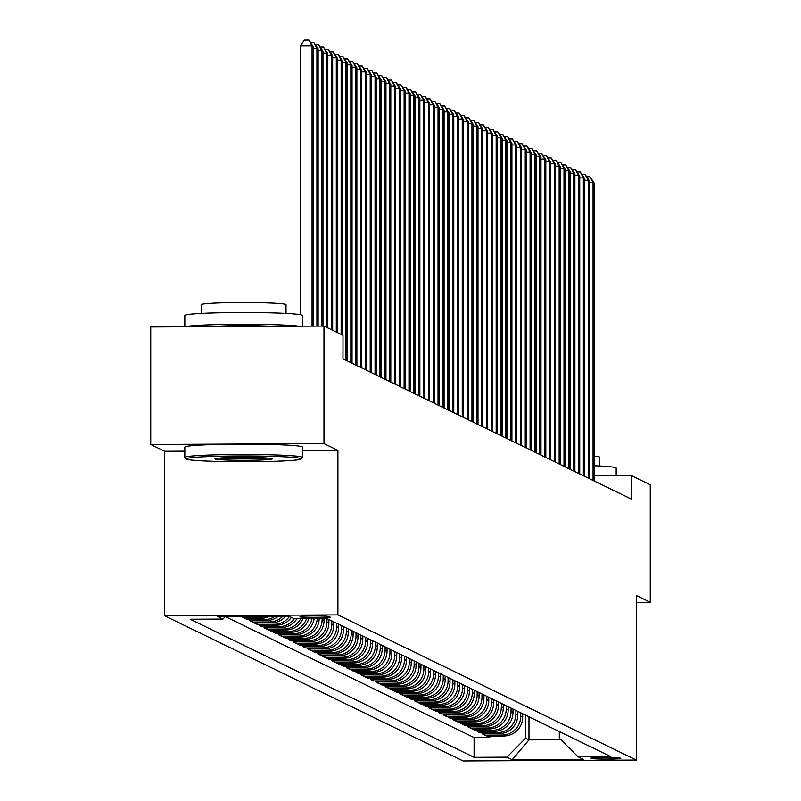 <?xml version="1.0" encoding="UTF-8"?>
<svg xmlns="http://www.w3.org/2000/svg" width="801" height="801" viewBox="0 0 801 801"><rect width="100%" height="100%" fill="white"/><g stroke="black" fill="none" stroke-linecap="round" stroke-linejoin="round"><path stroke-width="1.2" d="M620.755 758.227A15.059 0.761 180 0 0 604.995 757.546A15.059 0.761 180 0 0 590.707 758.307A15.059 0.761 180 0 0 590.788 758.377A15.059 0.761 180 0 0 606.547 759.058A15.059 0.761 180 0 0 620.835 758.307A15.059 0.761 180 0 0 620.755 758.227M164.666 615.809L463.098 760.95L636.334 760.049L337.902 614.908L164.666 615.809L164.666 451.263L184.821 451.163M302.498 450.552L337.902 450.362L323.974 443.594L150.738 444.495L164.666 451.263M150.738 444.495L150.738 326.968L323.974 326.067L323.974 443.594M240.721 616.359L242.703 617.331L242.703 616.349M269.987 616.209A18.823 18.703 -64.1 0 1 261.727 618.182L244.635 618.272L247.539 619.684L247.539 618.252M278.498 616.169A18.823 18.703 -64.1 0 1 266.573 620.535L249.481 620.625L252.385 622.037L252.385 620.615M285.737 616.129A18.823 18.703 -64.1 0 1 271.419 622.888L254.328 622.978L257.231 624.4L257.231 622.968M291.434 617.391A18.823 18.703 -64.1 0 1 276.255 625.251L259.174 625.341L262.077 626.752L262.077 625.321M296.981 618.692A18.823 18.703 -64.1 0 1 281.101 627.604L264.02 627.694L266.923 629.105L266.923 627.684M303.088 618.662A18.823 18.703 -64.1 0 1 285.947 629.956L268.856 630.047L271.769 631.468L271.769 630.037M308.785 618.632A18.823 18.703 -64.1 0 1 290.793 632.319L273.702 632.41L276.615 633.821L276.615 632.389M314.152 618.602A18.823 18.703 -64.1 0 1 295.639 634.672L278.548 634.762L281.451 636.174L281.451 634.742M319.209 618.572A18.823 18.703 -64.1 0 1 300.485 637.025L283.394 637.115L286.297 638.537L286.297 637.105M324.055 618.552L324.055 620.485A18.823 18.703 -64.1 0 1 305.331 639.388L288.24 639.478L291.143 640.89L291.143 639.458M328.901 619.503L328.901 622.838A18.823 18.703 -64.1 0 1 310.177 641.741L293.086 641.831L295.99 643.243L295.99 641.811M333.747 621.856L333.747 625.201A18.823 18.703 -64.1 0 1 315.013 644.094L297.932 644.184L300.836 645.606L300.836 644.174M338.593 624.209L338.593 627.553A18.823 18.703 -64.1 0 1 319.859 646.457L302.768 646.547L305.682 647.959L305.682 646.527M343.439 626.572L343.439 629.906A18.823 18.703 -64.1 0 1 324.705 648.81L307.614 648.9L310.528 650.312L310.528 648.88M348.275 628.925L348.275 632.269A18.823 18.703 -64.1 0 1 329.551 651.163L312.46 651.253L315.364 652.675L315.364 651.243M353.121 631.278L353.121 634.622A18.823 18.703 -64.1 0 1 334.397 653.526L317.306 653.616L320.21 655.028L320.21 653.596M357.967 633.641L357.967 636.975A18.823 18.703 -64.1 0 1 339.244 655.879L322.152 655.969L325.056 657.381L325.056 655.949M362.813 635.994L362.813 639.338A18.823 18.703 -64.1 0 1 344.09 658.232L326.998 658.322L329.902 659.744L329.902 658.312M367.659 638.347L367.659 641.691A18.823 18.703 -64.1 0 1 348.926 660.595L331.844 660.685L334.748 662.097L334.748 660.665M372.505 640.71L372.505 644.044A18.823 18.703 -64.1 0 1 353.772 662.948L336.68 663.038L339.594 664.45L339.594 663.018M377.351 643.063L377.351 646.407A18.823 18.703 -64.1 0 1 358.618 665.301L341.526 665.391L344.44 666.802L344.44 665.381M382.187 645.416L382.187 648.76A18.823 18.703 -64.1 0 1 363.464 667.664L346.372 667.754L349.276 669.165L349.276 667.734M387.033 647.779L387.033 651.113A18.823 18.703 -64.1 0 1 368.31 670.016L351.218 670.107L354.122 671.518L354.122 670.087M391.879 650.132L391.879 653.476A18.823 18.703 -64.1 0 1 373.156 672.369L356.065 672.46L358.968 673.871L358.968 672.45M396.725 652.485L396.725 655.829A18.823 18.703 -64.1 0 1 378.002 674.732L360.911 674.822L363.814 676.234L363.814 674.802M401.571 654.848L401.571 658.182A18.823 18.703 -64.1 0 1 382.838 677.085L365.757 677.175L368.66 678.587L368.66 677.155M406.417 657.2L406.417 660.545A18.823 18.703 -64.1 0 1 387.684 679.438L370.593 679.528L373.506 680.94L373.506 679.518M411.263 659.553L411.263 662.898A18.823 18.703 -64.1 0 1 392.53 681.801L375.439 681.891L378.352 683.303L378.352 681.871M416.099 661.916L416.099 665.251A18.823 18.703 -64.1 0 1 397.376 684.154L380.285 684.244L383.188 685.656L383.188 684.224M420.946 664.269L420.946 667.613A18.823 18.703 -64.1 0 1 402.222 686.507L385.131 686.597L388.034 688.009L388.034 686.587M425.792 666.622L425.792 669.966A18.823 18.703 -64.1 0 1 407.068 688.87L389.977 688.96L392.88 690.372L392.88 688.94M430.638 668.985L430.638 672.319A18.823 18.703 -64.1 0 1 411.914 691.223L394.823 691.313L397.727 692.725L397.727 691.293M435.484 671.338L435.484 674.682A18.823 18.703 -64.1 0 1 416.75 693.576L399.669 693.666L402.573 695.078L402.573 693.656M440.33 673.691L440.33 677.035A18.823 18.703 -64.1 0 1 421.596 695.939L404.505 696.029L407.419 697.441L407.419 696.009M445.176 676.054L445.176 679.388A18.823 18.703 -64.1 0 1 426.442 698.292L409.351 698.382L412.265 699.794L412.265 698.362M450.012 678.407L450.012 681.751A18.823 18.703 -64.1 0 1 431.288 700.645L414.197 700.735L417.101 702.147L417.101 700.725M454.858 680.76L454.858 684.104A18.823 18.703 -64.1 0 1 436.134 703.008L419.043 703.098L421.947 704.51L421.947 703.078M459.704 683.123L459.704 686.457A18.823 18.703 -64.1 0 1 440.981 705.361L423.889 705.451L426.793 706.862L426.793 705.431M464.55 685.476L464.55 688.82A18.823 18.703 -64.1 0 1 445.827 707.714L428.735 707.804L431.639 709.215L431.639 707.794M469.396 687.829L469.396 691.173A18.823 18.703 -64.1 0 1 450.663 710.076L433.581 710.167L436.485 711.578L436.485 710.147M474.242 690.192L474.242 693.526A18.823 18.703 -64.1 0 1 455.509 712.429L438.417 712.52L441.331 713.931L441.331 712.5M479.088 692.545L479.088 695.879A18.823 18.703 -64.1 0 1 460.355 714.782L443.263 714.872L446.177 716.284L446.177 714.862M483.924 694.898L483.924 698.242A18.823 18.703 -64.1 0 1 465.201 717.145L448.109 717.235L451.013 718.647L451.013 717.215M488.77 697.26L488.77 700.595A18.823 18.703 -64.1 0 1 470.047 719.498L452.955 719.588L455.859 721L455.859 719.568M493.616 699.613L493.616 702.948A18.823 18.703 -64.1 0 1 474.893 721.851L457.802 721.941L460.705 723.353L460.705 721.931M498.462 701.966L498.462 705.311A18.823 18.703 -64.1 0 1 479.739 724.214L462.648 724.304L465.551 725.716L465.551 724.284M503.308 704.329L503.308 707.663A18.823 18.703 -64.1 0 1 484.575 726.567L467.494 726.657L470.397 728.069L470.397 726.637M508.154 706.682L508.154 710.016A18.823 18.703 -64.1 0 1 489.421 728.92L472.33 729.01L475.243 730.422L475.243 729M513 709.035L513 712.379A18.823 18.703 -64.1 0 1 494.267 731.283L477.176 731.373L480.089 732.785L480.089 731.353M517.836 711.398L517.836 714.732A18.823 18.703 -64.1 0 1 499.113 733.636L482.022 733.726L484.925 735.138L484.925 733.706M323.974 326.067L342.988 335.309L342.988 358.818L631.248 499.013L631.248 475.514L594.272 475.704M300.045 616.74L301.106 617.261A14.588 0.731 180 0 0 316.375 617.921A14.588 0.731 180 0 0 330.212 617.191A14.588 0.731 180 0 0 330.142 617.11L329.071 616.59A14.588 0.731 180 0 0 313.802 615.939A14.588 0.731 180 0 0 299.964 616.67A14.588 0.731 180 0 0 300.045 616.74L300.045 616.59M559.298 731.563L559.298 738.071L578.032 756.775L610.803 756.605L326.908 618.532L294.137 618.702L288.811 616.109L217.642 616.48L222.968 619.073L190.197 619.243L474.092 757.325L506.863 757.145L525.596 738.252L528.98 739.894L560.96 739.734M578.032 756.775L583.358 759.368L512.189 759.738L506.863 757.145M520.75 712.81L520.75 716.144A18.823 18.703 115.9 0 1 502.017 735.048L484.925 735.138M522.683 713.751L522.683 717.085L520.75 716.144M515.904 710.447L515.904 713.791A18.823 18.703 115.9 0 1 497.171 732.695L480.089 732.785M511.058 708.094L511.058 711.438A18.823 18.703 115.9 0 1 492.335 730.332L475.243 730.422M506.212 705.741L506.212 709.075A18.823 18.703 115.9 0 1 487.489 727.979L470.397 728.069M501.366 703.388L501.366 706.722A18.823 18.703 115.9 0 1 482.643 725.626L465.551 725.716M496.52 701.025L496.52 704.369A18.823 18.703 115.9 0 1 477.796 723.273L460.705 723.353M491.684 698.672L491.684 702.006A18.823 18.703 115.9 0 1 472.95 720.91L455.859 721M486.838 696.319L486.838 699.653A18.823 18.703 115.9 0 1 468.104 718.557L451.013 718.647M481.992 693.956L481.992 697.301A18.823 18.703 115.9 0 1 463.258 716.204L446.177 716.284M477.146 691.603L477.146 694.938A18.823 18.703 115.9 0 1 458.422 713.841L441.331 713.931M472.3 689.25L472.3 692.585A18.823 18.703 115.9 0 1 453.576 711.488L436.485 711.578M467.454 686.888L467.454 690.232A18.823 18.703 115.9 0 1 448.73 709.135L431.639 709.215M462.608 684.535L462.608 687.869A18.823 18.703 115.9 0 1 443.884 706.772L426.793 706.862M457.772 682.182L457.772 685.516A18.823 18.703 115.9 0 1 439.038 704.419L421.947 704.51M452.925 679.819L452.925 683.163A18.823 18.703 115.9 0 1 434.192 702.066L417.101 702.147M448.079 677.466L448.079 680.8A18.823 18.703 115.9 0 1 429.346 699.704L412.265 699.794M443.233 675.113L443.233 678.447A18.823 18.703 115.9 0 1 424.51 697.351L407.419 697.441M438.387 672.75L438.387 676.094A18.823 18.703 115.9 0 1 419.664 694.998L402.573 695.078M433.541 670.397L433.541 673.731A18.823 18.703 115.9 0 1 414.818 692.635L397.727 692.725M428.695 668.044L428.695 671.378A18.823 18.703 115.9 0 1 409.972 690.282L392.88 690.372M423.859 665.681L423.859 669.025A18.823 18.703 115.9 0 1 405.126 687.929L388.034 688.009M419.013 663.328L419.013 666.662A18.823 18.703 115.9 0 1 400.28 685.566L383.188 685.656M414.167 660.975L414.167 664.309A18.823 18.703 115.9 0 1 395.434 683.213L378.352 683.303M409.321 658.612L409.321 661.956A18.823 18.703 115.9 0 1 390.598 680.86L373.506 680.94M404.475 656.259L404.475 659.593A18.823 18.703 115.9 0 1 385.752 678.497L368.66 678.587M399.629 653.906L399.629 657.241A18.823 18.703 115.9 0 1 380.906 676.144L363.814 676.234M394.783 651.543L394.783 654.888A18.823 18.703 115.9 0 1 376.059 673.791L358.968 673.871M389.947 649.19L389.947 652.525A18.823 18.703 115.9 0 1 371.213 671.428L354.122 671.518M385.101 646.838L385.101 650.172A18.823 18.703 115.9 0 1 366.367 669.075L349.276 669.165M380.255 644.475L380.255 647.819A18.823 18.703 115.9 0 1 361.521 666.722L344.44 666.802M375.409 642.122L375.409 645.456A18.823 18.703 115.9 0 1 356.685 664.359L339.594 664.45M370.563 639.769L370.563 643.103A18.823 18.703 115.9 0 1 351.839 662.006L334.748 662.097M365.717 637.406L365.717 640.75A18.823 18.703 115.9 0 1 346.993 659.654L329.902 659.744M360.871 635.053L360.871 638.387A18.823 18.703 115.9 0 1 342.147 657.291L325.056 657.381M356.034 632.7L356.034 636.034A18.823 18.703 115.9 0 1 337.301 654.938L320.21 655.028M351.188 630.337L351.188 633.681A18.823 18.703 115.9 0 1 332.455 652.585L315.364 652.675M346.342 627.984L346.342 631.318A18.823 18.703 115.9 0 1 327.609 650.222L310.528 650.312M341.496 625.631L341.496 628.965A18.823 18.703 115.9 0 1 322.773 647.869L305.682 647.959M336.65 623.268L336.65 626.612A18.823 18.703 115.9 0 1 317.927 645.516L300.836 645.606M331.804 620.915L331.804 624.249A18.823 18.703 115.9 0 1 313.081 643.153L295.99 643.243M326.958 618.562L326.958 621.896A18.823 18.703 115.9 0 1 308.235 640.8L291.143 640.89M322.122 618.562L322.122 619.543A18.823 18.703 115.9 0 1 303.389 638.447L286.297 638.537M225.401 616.62L474.092 737.581L489.771 737.491L489.771 736.069M522.683 717.085A18.823 18.703 -64.1 0 1 503.959 735.989L486.868 736.079L489.771 737.491M317.226 618.582A18.823 18.703 115.9 0 1 298.543 636.084L281.451 636.174M312.05 618.612A18.823 18.703 115.9 0 1 293.697 633.731L276.615 633.821M306.553 618.642A18.823 18.703 115.9 0 1 288.861 631.378L271.769 631.468M300.695 618.672A18.823 18.703 115.9 0 1 284.015 629.015L266.923 629.105M294.408 618.702A18.823 18.703 115.9 0 1 279.169 626.662L262.077 626.752M289.491 616.45A18.823 18.703 115.9 0 1 274.322 624.309L257.231 624.4M282.943 616.139A18.823 18.703 115.9 0 1 269.476 621.946L252.385 622.037M275.314 616.179A18.823 18.703 115.9 0 1 264.63 619.594L247.539 619.684M265.742 616.229A18.823 18.703 115.9 0 1 259.784 617.241L242.703 617.331M636.334 602.362L650.262 602.282L650.262 484.755L631.248 475.514M650.262 602.282L636.334 595.513L636.334 760.049M337.902 450.362L337.902 614.908M528.98 716.815L528.98 739.894L512.189 759.738M525.596 715.163L525.596 738.252M225.582 616.44L222.968 619.073M474.092 737.581L474.092 757.325M312.07 326.127L312.07 45.967L313.281 46.558L313.281 326.117M300.365 314.683L300.365 46.027L312.07 45.967L308.926 40.05L313.281 46.558M300.365 46.027L304.24 40.07L308.926 40.05M300.775 458.562A57.422 2.894 180 0 0 239.249 455.979A57.422 2.894 180 0 0 186.303 459.003A57.422 2.894 180 0 0 186.533 459.153A57.422 2.894 180 0 0 245.166 461.746A57.422 2.894 180 0 0 301.006 459.003A57.422 2.894 180 0 0 300.775 458.562M185.131 457.751A58.833 2.964 0 0 1 184.891 457.601A58.833 2.964 0 0 1 184.821 457.451A58.833 2.964 0 0 1 240.62 454.487A58.833 2.964 0 0 1 302.177 457.141A58.833 2.964 0 0 1 302.498 457.451A58.833 2.964 0 0 1 302.418 457.601L301.006 459.003M272.22 458.713A28.716 1.442 0 0 1 272.33 458.783A28.716 1.442 0 0 1 245.857 460.305A28.716 1.442 0 0 1 215.099 459.003A28.716 1.442 0 0 1 214.978 458.783A28.716 1.442 0 0 1 242.903 457.411A28.716 1.442 0 0 1 272.22 458.713M219.434 458.082A27.304 1.372 180 0 0 243.654 458.823A27.304 1.372 180 0 0 267.874 458.082M184.821 326.788L184.821 315.474A58.833 2.964 0 0 1 240.62 312.52A58.833 2.964 0 0 1 302.177 315.173A58.833 2.964 0 0 1 302.498 315.474L302.498 326.177M185.482 326.788A58.833 2.964 0 0 1 237.597 324.285A58.833 2.964 0 0 1 298.803 326.197M201.291 313.421L201.291 304.66A42.363 2.133 0 0 1 241.471 302.538A42.363 2.133 0 0 1 285.797 304.44A42.363 2.133 0 0 1 286.017 304.66L286.017 313.421M184.821 457.451L184.821 447.108A58.833 2.964 0 0 1 240.62 444.144A58.833 2.964 0 0 1 302.177 446.798A58.833 2.964 0 0 1 302.498 447.108L302.498 457.451M213.877 326.638A32.01 1.612 0 0 1 240.36 325.627A32.01 1.612 0 0 1 270.408 326.347M594.272 465.741A58.833 2.964 0 0 1 615.869 467.734A58.833 2.964 0 0 1 616.179 468.044L616.179 475.584M594.272 456.19A42.363 2.133 0 0 1 599.478 457.011A42.363 2.133 0 0 1 599.709 457.231L599.709 465.992M316.916 326.097L316.916 48.32L318.127 48.911L318.127 326.097M310.728 42.423L313.772 42.403L316.916 48.32L313.281 48.34M313.772 42.403L318.127 48.911M321.762 326.077L321.762 50.683L322.973 51.264L322.973 326.067M315.574 44.776L318.618 44.766L321.762 50.683L318.127 50.693M318.618 44.766L322.973 51.264M326.608 327.349L326.608 53.036L327.819 53.627L327.819 327.939M320.42 47.139L323.464 47.119L326.608 53.036L322.973 53.056M323.464 47.119L327.819 53.627M331.454 329.702L331.454 55.389L332.665 55.98L332.665 330.292M325.266 49.492L328.3 49.472L331.454 55.389L327.819 55.409M328.3 49.472L332.665 55.98M336.3 332.055L336.3 57.752L337.511 58.333L337.511 332.645M330.112 51.845L333.146 51.835L336.3 57.752L332.665 57.762M333.146 51.835L337.511 58.333M341.146 334.418L341.146 60.105L342.347 60.696L342.347 334.998M334.948 54.208L337.992 54.188L341.146 60.105L337.511 60.125M337.992 54.188L342.347 60.696M345.982 360.28L345.982 62.458L347.193 63.049L347.193 360.861M339.794 56.561L342.838 56.541L345.982 62.458L342.347 62.478M342.838 56.541L347.193 63.049M350.828 362.633L350.828 64.821L352.04 65.402L352.04 363.223M344.64 58.914L347.684 58.904L350.828 64.821L347.193 64.831M347.684 58.904L352.04 65.402M355.674 364.986L355.674 67.174L356.886 67.765L356.886 365.576M349.486 61.276L352.53 61.256L355.674 67.174L352.04 67.194M352.53 61.256L356.886 67.765M360.52 367.349L360.52 69.527L361.732 70.118L361.732 367.929M354.332 63.629L357.376 63.609L360.52 69.527L356.886 69.547M357.376 63.609L361.732 70.118M365.366 369.702L365.366 71.89L366.578 72.47L366.578 370.292M359.178 65.982L362.212 65.972L365.366 71.89L361.732 71.9M362.212 65.972L366.578 72.47M370.212 372.054L370.212 74.243L371.424 74.833L371.424 372.645M364.024 68.345L367.058 68.325L370.212 74.243L366.578 74.263M367.058 68.325L371.424 74.833M375.058 374.417L375.058 76.596L376.26 77.186L376.26 374.998M368.86 70.698L371.904 70.678L375.058 76.596L371.424 76.616M371.904 70.678L376.26 77.186M379.894 376.77L379.894 78.959L381.106 79.539L381.106 377.361M373.707 73.051L376.75 73.041L379.894 78.959L376.26 78.969M376.75 73.041L381.106 79.539M384.74 379.123L384.74 81.312L385.952 81.902L385.952 379.714M378.553 75.414L381.596 75.394L384.74 81.312L381.106 81.332M381.596 75.394L385.952 81.902M389.586 381.486L389.586 83.664L390.798 84.255L390.798 382.067M383.399 77.767L386.442 77.747L389.586 83.664L385.952 83.684M386.442 77.747L390.798 84.255M394.432 383.839L394.432 86.017L395.644 86.608L395.644 384.43M388.245 80.12L391.288 80.11L394.432 86.017L390.798 86.037M391.288 80.11L395.644 86.608M399.278 386.192L399.278 88.38L400.49 88.971L400.49 386.783M393.091 82.483L396.125 82.463L399.278 88.38L395.644 88.4M396.125 82.463L400.49 88.971M404.125 388.555L404.125 90.733L405.336 91.324L405.336 389.136M397.937 84.836L400.971 84.816L404.125 90.733L400.49 90.753M400.971 84.816L405.336 91.324M408.971 390.908L408.971 93.086L410.172 93.677L410.172 391.499M402.773 87.189L405.817 87.179L408.971 93.086L405.336 93.106M405.817 87.179L410.172 93.677M413.807 393.261L413.807 95.449L415.018 96.04L415.018 393.852M407.619 89.542L410.663 89.532L413.807 95.449L410.172 95.469M410.663 89.532L415.018 96.04M418.653 395.624L418.653 97.802L419.864 98.393L419.864 396.205M412.465 91.905L415.509 91.885L418.653 97.802L415.018 97.822M415.509 91.885L419.864 98.393M423.499 397.977L423.499 100.155L424.71 100.746L424.71 398.568M417.311 94.258L420.355 94.248L423.499 100.155L419.864 100.175M420.355 94.248L424.71 100.746M428.345 400.33L428.345 102.518L429.556 103.109L429.556 400.921M422.157 96.611L425.201 96.601L428.345 102.518L424.71 102.538M425.201 96.601L429.556 103.109M433.191 402.693L433.191 104.871L434.402 105.462L434.402 403.273M427.003 98.974L430.037 98.954L433.191 104.871L429.556 104.891M430.037 98.954L434.402 105.462M438.037 405.046L438.037 107.224L439.248 107.815L439.248 405.636M431.849 101.326L434.883 101.316L438.037 107.224L434.402 107.244M434.883 101.316L439.248 107.815M442.883 407.399L442.883 109.587L444.084 110.178L444.084 407.989M436.685 103.679L439.729 103.669L442.883 109.587L439.248 109.607M439.729 103.669L444.084 110.178M447.719 409.762L447.719 111.94L448.93 112.53L448.93 410.342M441.531 106.042L444.575 106.022L447.719 111.94L444.084 111.96M444.575 106.022L448.93 112.53M452.565 412.115L452.565 114.293L453.777 114.883L453.777 412.705M446.377 108.395L449.421 108.385L452.565 114.293L448.93 114.313M449.421 108.385L453.777 114.883M457.411 414.467L457.411 116.656L458.623 117.246L458.623 415.058M451.223 110.748L454.267 110.738L457.411 116.656L453.777 116.676M454.267 110.738L458.623 117.246M462.257 416.82L462.257 119.009L463.469 119.599L463.469 417.411M456.069 113.111L459.113 113.091L462.257 119.009L458.623 119.029M459.113 113.091L463.469 119.599M467.103 419.183L467.103 121.362L468.315 121.952L468.315 419.774M460.915 115.464L463.949 115.454L467.103 121.362L463.469 121.382M463.949 115.454L468.315 121.952M471.949 421.536L471.949 123.724L473.161 124.315L473.161 422.127M465.761 117.817L468.795 117.807L471.949 123.724L468.315 123.744M468.795 117.807L473.161 124.315M476.795 423.889L476.795 126.077L477.997 126.668L477.997 424.48M470.598 120.18L473.641 120.16L476.795 126.077L473.161 126.097M473.641 120.16L477.997 126.668M481.631 426.252L481.631 128.43L482.843 129.021L482.843 426.843M475.444 122.533L478.487 122.523L481.631 128.43L477.997 128.45M478.487 122.523L482.843 129.021M486.477 428.605L486.477 130.793L487.689 131.384L487.689 429.196M480.29 124.886L483.333 124.876L486.477 130.793L482.843 130.813M483.333 124.876L487.689 131.384M491.323 430.958L491.323 133.146L492.535 133.737L492.535 431.549M485.136 127.249L488.179 127.229L491.323 133.146L487.689 133.166M488.179 127.229L492.535 133.737M496.169 433.321L496.169 135.499L497.381 136.09L497.381 433.912M489.982 129.602L493.026 129.592L496.169 135.499L492.535 135.519M493.026 129.592L497.381 136.09M501.015 435.674L501.015 137.862L502.227 138.453L502.227 436.265M494.828 131.955L497.862 131.945L501.015 137.862L497.381 137.882M497.862 131.945L502.227 138.453M505.862 438.027L505.862 140.215L507.073 140.806L507.073 438.618M499.674 134.318L502.708 134.298L505.862 140.215L502.227 140.235M502.708 134.298L507.073 140.806M510.708 440.39L510.708 142.568L511.909 143.159L511.909 440.981M504.52 136.671L507.554 136.661L510.708 142.568L507.073 142.588M507.554 136.661L511.909 143.159M515.544 442.743L515.544 144.931L516.755 145.522L516.755 443.333M509.356 139.024L512.4 139.014L515.544 144.931L511.909 144.951M512.4 139.014L516.755 145.522M520.39 445.096L520.39 147.284L521.601 147.875L521.601 445.686M514.202 141.387L517.246 141.366L520.39 147.284L516.755 147.304M517.246 141.366L521.601 147.875M525.236 447.459L525.236 149.637L526.447 150.228L526.447 448.049M519.048 143.739L522.092 143.719L525.236 149.637L521.601 149.657M522.092 143.719L526.447 150.228M530.082 449.812L530.082 152L531.293 152.59L531.293 450.402M523.894 146.092L526.938 146.082L530.082 152L526.447 152.02M526.938 146.082L531.293 152.59M534.928 452.165L534.928 154.353L536.139 154.943L536.139 452.755M528.74 148.455L531.774 148.435L534.928 154.353L531.293 154.373M531.774 148.435L536.139 154.943M539.774 454.527L539.774 156.706L540.985 157.296L540.985 455.118M533.586 150.808L536.62 150.788L539.774 156.706L536.139 156.726M536.62 150.788L540.985 157.296M544.62 456.88L544.62 159.069L545.821 159.659L545.821 457.471M538.432 153.161L541.466 153.151L544.62 159.069L540.985 159.089M541.466 153.151L545.821 159.659M549.456 459.233L549.456 161.422L550.667 162.012L550.667 459.824M543.268 155.524L546.312 155.504L549.456 161.422L545.821 161.442M546.312 155.504L550.667 162.012M554.302 461.596L554.302 163.774L555.514 164.365L555.514 462.187M548.114 157.877L551.158 157.857L554.302 163.774L550.667 163.794M551.158 157.857L555.514 164.365M559.148 463.949L559.148 166.137L560.36 166.728L560.36 464.54M552.96 160.23L556.004 160.22L559.148 166.137L555.514 166.157M556.004 160.22L560.36 166.728M563.994 466.302L563.994 168.49L565.206 169.081L565.206 466.893M557.806 162.593L560.85 162.573L563.994 168.49L560.36 168.51M560.85 162.573L565.206 169.081M568.84 468.665L568.84 170.843L570.052 171.434L570.052 469.256M562.652 164.946L565.686 164.926L568.84 170.843L565.206 170.863M565.686 164.926L570.052 171.434M573.686 471.018L573.686 173.206L574.898 173.797L574.898 471.609M567.498 167.299L570.532 167.289L573.686 173.206L570.052 173.226M570.532 167.289L574.898 173.797M578.532 473.371L578.532 175.559L579.734 176.15L579.734 473.962M572.345 169.662L575.378 169.642L578.532 175.559L574.898 175.579M575.378 169.642L579.734 176.15M583.368 475.734L583.368 177.912L584.58 178.503L584.58 476.325M577.181 172.015L580.224 171.995L583.368 177.912L579.734 177.932M580.224 171.995L584.58 178.503M588.214 478.087L588.214 180.275L589.426 180.866L589.426 478.678M582.027 174.368L585.07 174.358L588.214 180.275L584.58 180.295M585.07 174.358L589.426 180.866M593.06 480.44L593.06 182.628L594.272 183.219L594.272 481.031M586.873 176.731L589.916 176.711L593.06 182.628L589.426 182.648M589.916 176.711L594.272 183.219M517.836 714.732L515.904 713.791M513 712.379L511.058 711.438M508.154 710.016L506.212 709.075M503.308 707.663L501.366 706.722M498.462 705.311L496.52 704.369M493.616 702.948L491.684 702.006M488.77 700.595L486.838 699.653M483.924 698.242L481.992 697.301M479.088 695.879L477.146 694.938M474.242 693.526L472.3 692.585M469.396 691.173L467.454 690.232M464.55 688.82L462.608 687.869M459.704 686.457L457.772 685.516M454.858 684.104L452.925 683.163M450.012 681.751L448.079 680.8M445.176 679.388L443.233 678.447M440.33 677.035L438.387 676.094M435.484 674.682L433.541 673.731M430.638 672.319L428.695 671.378M425.792 669.966L423.859 669.025M420.946 667.613L419.013 666.662M416.099 665.251L414.167 664.309M411.263 662.898L409.321 661.956M406.417 660.545L404.475 659.593M401.571 658.182L399.629 657.241M396.725 655.829L394.783 654.888M391.879 653.476L389.947 652.525M387.033 651.113L385.101 650.172M382.187 648.76L380.255 647.819M377.351 646.407L375.409 645.456M372.505 644.044L370.563 643.103M367.659 641.691L365.717 640.75M362.813 639.338L360.871 638.387M357.967 636.975L356.034 636.034M353.121 634.622L351.188 633.681M348.275 632.269L346.342 631.318M343.439 629.906L341.496 628.965M338.593 627.553L336.65 626.612M333.747 625.201L331.804 624.249M328.901 622.838L326.958 621.896M324.055 620.485L322.122 619.543M503.959 735.989L502.017 735.048M499.113 733.636L497.171 732.695M494.267 731.283L492.335 730.332M489.421 728.92L487.489 727.979M484.575 726.567L482.643 725.626M479.739 724.214L477.796 723.273M474.893 721.851L472.95 720.91M470.047 719.498L468.104 718.557M465.201 717.145L463.258 716.204M460.355 714.782L458.422 713.841M455.509 712.429L453.576 711.488M450.663 710.076L448.73 709.135M445.827 707.714L443.884 706.772M440.981 705.361L439.038 704.419M436.134 703.008L434.192 702.066M431.288 700.645L429.346 699.704M426.442 698.292L424.51 697.351M421.596 695.939L419.664 694.998M416.75 693.576L414.818 692.635M411.914 691.223L409.972 690.282M407.068 688.87L405.126 687.929M402.222 686.507L400.28 685.566M397.376 684.154L395.434 683.213M392.53 681.801L390.598 680.86M387.684 679.438L385.752 678.497M382.838 677.085L380.906 676.144M378.002 674.732L376.059 673.791M373.156 672.369L371.213 671.428M368.31 670.016L366.367 669.075M363.464 667.664L361.521 666.722M358.618 665.301L356.685 664.359M353.772 662.948L351.839 662.006M348.926 660.595L346.993 659.654M344.09 658.232L342.147 657.291M339.244 655.879L337.301 654.938M334.397 653.526L332.455 652.585M329.551 651.163L327.609 650.222M324.705 648.81L322.773 647.869M319.859 646.457L317.927 645.516M315.013 644.094L313.081 643.153M310.177 641.741L308.235 640.8M305.331 639.388L303.389 638.447M300.485 637.025L298.543 636.084M295.639 634.672L293.697 633.731M290.793 632.319L288.861 631.378M285.947 629.956L284.015 629.015M281.101 627.604L279.169 626.662M276.255 625.251L274.322 624.309M271.419 622.888L269.476 621.946M266.573 620.535L264.63 619.594M261.727 618.182L259.784 617.241M301.106 616.38L301.106 617.261M186.303 459.003L184.891 457.601"/></g></svg>
